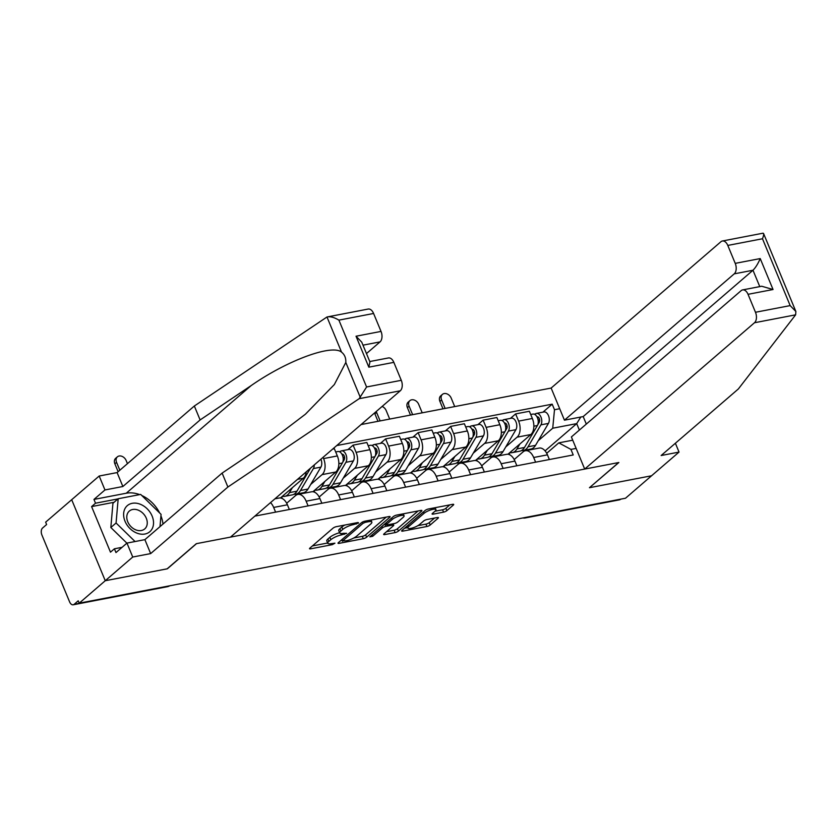 <?xml version="1.0" encoding="UTF-8"?>
<svg xmlns="http://www.w3.org/2000/svg" width="838" height="838" viewBox="0 0 838 838"><rect width="100%" height="100%" fill="white"/><g stroke="black" fill="none" stroke-linecap="round" stroke-linejoin="round"><path stroke-width="1.26" d="M358.591 523.006L358.056 522.503L336.321 526.673A2.598 0.681 157.5 0 0 333 528.181L309.871 548.115A2.598 0.681 157.5 0 0 309.505 548.712A2.598 0.681 157.5 0 0 310.626 548.827L332.351 544.648L334.938 543.181L331.345 543.642A8.317 2.168 157.5 0 1 327.773 543.275A8.317 2.168 157.5 0 1 328.915 541.358L330.842 539.693A8.317 2.168 157.5 0 1 341.495 534.895L346.639 533.303L343.297 533.345A8.317 2.168 157.5 0 1 339.725 532.978A8.317 2.168 157.5 0 1 340.856 531.051L342.784 529.396A8.317 2.168 157.5 0 1 353.447 524.598L358.591 523.006M443.532 512.144A2.598 0.681 157.5 0 0 446.864 510.646L453.348 505.052A2.598 0.681 157.5 0 0 453.704 504.455A2.598 0.681 157.5 0 0 452.593 504.34L428.459 508.98A2.598 0.681 157.5 0 0 425.128 510.478L401.999 530.412A2.598 0.681 157.5 0 0 401.643 531.009A2.598 0.681 157.5 0 0 402.764 531.124L426.888 526.494A2.598 0.681 157.5 0 0 430.219 524.986L438.065 518.23A2.598 0.681 157.5 0 0 438.421 517.633A2.598 0.681 157.5 0 0 437.3 517.517L426.971 519.508A2.598 0.681 157.5 0 0 423.64 521.006L419.754 524.358A6.955 1.812 157.5 0 1 412.83 527.856A6.955 1.812 157.5 0 1 407.865 528.066A6.955 1.812 157.5 0 1 408.818 526.453L424.038 513.338A6.955 1.812 157.5 0 1 430.962 509.829A6.955 1.812 157.5 0 1 435.938 509.619A6.955 1.812 157.5 0 1 434.985 511.232L432.439 513.422A2.598 0.681 157.5 0 0 432.083 514.019A2.598 0.681 157.5 0 0 433.204 514.134L443.532 512.144L442.558 509.787A2.598 0.681 157.5 0 0 445.889 508.289L449.849 504.864M114.083 502.276L91.593 506.592L110.48 552.179L114.408 548.796L115.969 552.577L126.967 543.097L144.89 539.651L222.122 473.093L273.115 438.766L305.399 414.223L334.331 384.558L345.811 362.445C346.031 357.994 344.617 354.568 341.558 352.159L326.988 316.994L368.165 309.054A7.94 4.756 79.1 0 1 373.591 313.475L338.898 320.137C334.215 317.33 330.245 316.282 326.988 316.994L194.343 406.011L117.1 472.58L99.188 476.015L71.691 499.71L105.253 580.724L167.338 568.803L196.532 543.642L618.654 462.545L589.46 487.706L651.555 475.775L625.504 498.233L79.201 603.182L78.217 600.815L74.163 604.313L168.543 586.181A5.3 4.012 49.2 0 0 169.538 585.825M168.794 585.961L168.543 586.181A5.3 3.174 -100.9 0 1 167.59 586.663L73.21 604.795A5.3 3.174 -100.9 0 1 69.585 601.841L41.9 535A5.3 3.174 -100.9 0 1 42.56 528.024L46.624 524.525L45.64 522.158L71.691 499.71L105.253 580.724L79.201 603.182M389.743 517.276A2.598 0.681 157.5 0 0 390.099 516.669A2.598 0.681 157.5 0 0 388.989 516.564L364.855 521.194A2.598 0.681 157.5 0 0 361.524 522.692L338.395 542.626A2.598 0.681 157.5 0 0 338.039 543.234A2.598 0.681 157.5 0 0 339.16 543.349L363.283 538.708A2.598 0.681 157.5 0 0 366.615 537.21L389.743 517.276L389.429 516.501M396.657 515.087L420.791 510.447A2.598 0.681 157.5 0 1 421.902 510.562A2.598 0.681 157.5 0 1 421.545 511.17L398.417 531.103A2.598 0.681 157.5 0 1 395.086 532.601L384.757 534.581A2.598 0.681 157.5 0 1 383.647 534.466A2.598 0.681 157.5 0 1 384.003 533.869L393.378 525.782A2.598 0.681 157.5 0 0 393.734 525.185A2.598 0.681 157.5 0 0 392.624 525.07L385.773 526.39A2.598 0.681 157.5 0 0 382.442 527.888L372.68 536.299L369.809 536.854L393.326 516.585A2.598 0.681 157.5 0 1 396.657 515.087M734.235 273.848A7.94 4.756 -100.9 0 0 735.23 263.373L760.223 258.575C757.981 263.792 755.562 267.678 752.985 270.245L734.235 273.848L564.445 420.173L551.142 388.057L361.094 424.562M620.717 499.144L620.466 499.364A5.3 3.174 79.1 0 1 619.512 499.836L525.122 517.968A5.3 3.174 -100.9 0 0 526.086 517.496L620.466 499.364M73.21 604.795A5.3 3.174 -100.9 0 0 74.163 604.313M256.847 515.737L256.438 514.752M270.517 502.622A12.182 7.291 79.1 0 1 273.659 507.44L275.597 512.133M289.351 509.494L287.403 504.801A12.182 7.291 -100.9 0 0 279.085 498.034L274.916 498.83M286.669 503.25L295.636 495.52A12.182 7.291 79.1 0 1 297.836 494.43A12.182 7.291 79.1 0 1 306.153 501.197L308.101 505.89M321.855 503.25L319.906 498.558A12.182 7.291 -100.9 0 0 311.589 491.791L297.836 494.43M280.416 497.982L303.325 478.236A12.182 7.291 -100.9 0 0 306.205 471.867M319.173 497.007L328.14 489.277A12.182 7.291 79.1 0 1 330.34 488.187A12.182 7.291 79.1 0 1 338.657 494.954L340.605 499.647M323.07 457.328L323.594 458.585A12.182 7.291 79.1 0 1 322.075 474.633L310.741 484.406M300.381 493.331L299.47 494.116M282.228 498.516L281.725 497.322M354.348 496.997L352.41 492.315A12.182 7.291 -100.9 0 0 344.093 485.537L330.34 488.187M312.92 491.738L335.829 471.993A12.182 7.291 -100.9 0 0 337.347 455.935L334.362 448.739L332.665 449.063M351.677 490.764L360.644 483.034A12.182 7.291 79.1 0 1 362.844 481.944A12.182 7.291 79.1 0 1 371.161 488.711L373.109 493.404M347.917 449.618L353.112 445.135L356.098 452.342A12.182 7.291 79.1 0 1 354.579 468.39L343.245 478.163M332.885 487.077L331.974 487.873M314.732 492.273L314.229 491.078M386.852 490.754L384.914 486.071A12.182 7.291 -100.9 0 0 376.597 479.294L362.844 481.944M345.424 485.495L368.322 465.75A12.182 7.291 -100.9 0 0 369.851 449.692L366.866 442.495L353.112 445.135M384.181 484.521L393.148 476.791A12.182 7.291 79.1 0 1 395.347 475.691A12.182 7.291 79.1 0 1 403.665 482.468L405.613 487.15M380.41 443.375L385.616 438.892L388.602 446.088A12.182 7.291 79.1 0 1 387.083 462.147L375.749 471.92M365.389 480.834L364.478 481.63M347.236 486.03L346.733 484.825M419.356 484.511L417.418 479.828A12.182 7.291 -100.9 0 0 409.101 473.051L395.347 475.691M377.928 479.242L400.826 459.507A12.182 7.291 -100.9 0 0 402.355 443.449L399.37 436.252L385.616 438.892M416.685 478.278L425.652 470.547A12.182 7.291 79.1 0 1 427.851 469.448A12.182 7.291 79.1 0 1 436.169 476.225L438.106 480.907M412.914 437.132L418.12 432.649L421.105 439.845A12.182 7.291 79.1 0 1 419.587 455.903L408.253 465.666M397.893 474.591L396.982 475.376M379.74 479.786L379.237 478.582M451.86 478.268L449.922 473.585A12.182 7.291 -100.9 0 0 441.605 466.808L427.851 469.448M410.431 472.999L433.33 453.264A12.182 7.291 -100.9 0 0 434.859 437.206L431.874 429.999L418.12 432.649M449.189 472.024L458.156 464.304A12.182 7.291 79.1 0 1 460.355 463.205A12.182 7.291 79.1 0 1 468.672 469.982L470.61 474.664M445.418 430.879L450.624 426.406L453.609 433.602A12.182 7.291 79.1 0 1 452.08 449.66L440.757 459.423M430.397 468.348L429.485 469.133M412.233 473.543L411.741 472.339M484.364 472.024L482.426 467.342A12.182 7.291 -100.9 0 0 474.109 460.565L460.355 463.205M442.935 466.756L465.834 447.021A12.182 7.291 -100.9 0 0 467.353 430.962L464.378 423.756L450.624 426.406M481.693 465.781L490.649 458.061A12.182 7.291 79.1 0 1 492.859 456.961A12.182 7.291 79.1 0 1 501.176 463.739L503.114 468.421M477.922 424.636L483.128 420.152L486.113 427.359A12.182 7.291 79.1 0 1 484.584 443.417L473.261 453.18M462.901 462.105L461.989 462.89M444.737 467.3L444.245 466.096M516.868 465.781L514.93 461.099A12.182 7.291 -100.9 0 0 506.613 454.322L492.859 456.961M475.439 460.512L498.338 440.778A12.182 7.291 -100.9 0 0 499.857 424.719L496.882 417.513L483.128 420.152M514.197 459.538L523.153 451.818A12.182 7.291 79.1 0 1 525.363 450.718A12.182 7.291 79.1 0 1 533.68 457.496L535.618 462.178M510.426 418.392L515.632 413.909L518.617 421.116A12.182 7.291 79.1 0 1 517.088 437.174L505.754 446.937M495.405 455.862L494.493 456.647M477.241 461.057L476.749 459.853M549.372 459.538L547.434 454.845A12.182 7.291 -100.9 0 0 539.106 448.079L525.363 450.718M507.933 454.269L530.842 434.534A12.182 7.291 -100.9 0 0 532.36 418.476L529.375 411.269L515.632 413.909M579.372 430.072L576.701 423.619L552.734 428.218L554.494 409.719L552.19 404.167L336.719 445.565M554.494 409.719L559.7 408.724M576.135 448.403L570.929 449.398L558.799 442.862L572.731 440.191M254.867 516.114L573.223 454.95L570.929 449.398M545.077 450.875L576.701 423.619L580.776 417.041M546.701 453.295L558.799 442.862M552.734 428.218L538.258 440.694M527.909 449.618L526.997 450.404M542.93 412.149L552.19 404.167M509.745 454.814L509.253 453.609M344.837 525.038A8.317 2.168 157.5 0 0 341.81 527.029L342.784 529.396M339.725 532.978L338.741 530.622A8.317 2.168 157.5 0 1 339.882 528.694L341.81 527.029M339.62 532.727A8.317 2.168 157.5 0 0 329.858 537.336L330.842 539.693M327.773 543.275L326.789 540.919A8.317 2.168 157.5 0 1 327.93 538.991L329.858 537.336M312.385 545.936L327.658 543.003M353.804 537.986L362.309 536.351A2.598 0.681 157.5 0 0 365.64 534.843L386.245 517.088M340.919 540.458L341.998 540.248M365.305 522.315L362.98 523.362L342.669 540.866L346.167 540.793A8.317 2.168 157.5 0 0 356.831 535.995L370.7 524.033A8.317 2.168 157.5 0 0 371.842 522.105A8.317 2.168 157.5 0 0 368.27 521.749L365.305 522.315L364.844 521.194M418.047 510.981L397.442 528.736L398.417 531.103M386.528 531.69L394.111 530.234A2.598 0.681 157.5 0 0 397.442 528.736M386.067 523.781L384.789 524.022A2.598 0.681 157.5 0 0 384.663 524.054M403.12 517.392A6.955 1.812 157.5 0 0 404.073 515.789A6.955 1.812 157.5 0 0 399.098 515.999A6.955 1.812 157.5 0 0 392.174 519.497L386.81 524.117A2.598 0.681 157.5 0 0 386.454 524.724A2.598 0.681 157.5 0 0 387.575 524.839L394.426 523.52A2.598 0.681 157.5 0 0 397.746 522.022L403.12 517.392M434.964 511.243L442.558 509.787M417.827 525.677L425.914 524.127A2.598 0.681 157.5 0 0 429.245 522.629L434.555 518.041M404.524 528.233L407.677 527.626M118.127 471.689L114.869 463.833A6.086 4.619 -130.8 0 1 115.686 458.292L117.393 456.825A6.086 4.619 49.2 0 0 116.576 462.367L119.834 470.223M127.46 463.655L126.161 460.523A6.086 4.619 49.2 0 0 117.393 456.825M359.156 398.689L366.583 386.978L401.276 380.316A7.94 4.756 79.1 0 1 400.281 390.791L359.156 398.689L227.894 487.025L150.662 553.593L132.739 557.029L105.253 580.724L167.129 568.834L196.322 543.684L230.492 537.116L400.281 390.791M222.122 473.093L227.894 487.025M126.967 543.097L132.739 557.029M144.89 539.651L150.662 553.593M373.591 313.475L381.028 331.419A7.94 4.756 79.1 0 1 380.033 341.894L362.99 345.162M366.478 353.573L380.033 341.894M91.593 506.592L95.522 503.209L93.961 499.427L104.96 489.958L99.188 476.015M117.1 472.58L122.872 486.511L104.96 489.958M194.343 406.011L200.114 419.943L122.872 486.511M341.558 352.159C332.026 343.863 287.025 360.508 251.107 385.627L200.114 419.943M369.768 361.534L388.413 357.952A7.94 4.756 79.1 0 1 393.839 362.362L401.276 380.316M93.961 499.427L126.255 493.226A29.791 22.574 -130.8 0 1 139.674 494.619M141.737 495.478A29.791 22.574 -130.8 0 1 159.629 512.94M160.938 515.873A29.791 22.574 -130.8 0 1 162.991 524.054M114.408 548.796L122.065 547.329M118.011 498.893L95.522 503.209M393.839 362.362L368.835 367.17L369.946 361.953L361.733 342.134L356.024 336.227L381.028 331.419M584.694 469.071L754.483 322.745A7.94 4.756 -100.9 0 0 755.478 312.27L748.041 294.316A7.94 4.756 -100.9 0 0 742.615 289.906A7.94 4.756 -100.9 0 0 741.18 290.618L571.39 436.944L584.694 469.071L618.863 462.503L589.627 487.559M755.478 312.27L790.171 305.608L795.88 311.516L795.618 314.837L738.362 388.958L661.13 455.526L679.042 452.08L675.386 443.239M679.042 452.08L651.555 475.775L589.669 487.664M735.23 263.373L727.793 245.429A7.94 4.756 -100.9 0 0 722.366 241.009A7.94 4.756 -100.9 0 0 720.931 241.721L551.142 388.057M759.762 286.606L752.985 270.245L583.196 416.57L586.307 424.091M583.196 416.57L564.445 420.173M742.615 289.906L761.711 286.24L773.045 289.519L748.041 294.316M790.171 305.608L762.486 238.767C763.994 234.766 764.067 232.943 762.716 233.289L763.586 233.551L795.88 311.516M125.03 521.267A17.21 13.041 49.2 0 0 144.932 534.026A17.21 13.041 49.2 0 0 152.118 516.072A17.21 13.041 49.2 0 0 132.215 503.313A17.21 13.041 49.2 0 0 125.03 521.267M127.753 521.791A11.784 8.925 49.2 0 0 144.712 528.935A11.784 8.925 49.2 0 0 146.294 518.23A11.784 8.925 49.2 0 0 129.324 511.075A11.784 8.925 49.2 0 0 127.753 521.791M126.884 543.171L110.836 527.5L112.941 503.261L118.179 498.746L140.669 494.42L161.064 514.354L160.006 526.631M135.065 541.547L116.073 522.996L118.179 498.746M110.836 527.5L116.073 522.996M280.94 497.521L282.815 496.379M293.939 494.273A15.891 9.511 -100.9 0 0 295.772 494.211A15.891 9.511 -100.9 0 0 300.496 490.502L313.402 468.557A6.62 3.96 -100.9 0 0 314.271 464.922M295.772 494.211L303.272 492.775A15.891 9.511 -100.9 0 0 307.996 489.057L320.902 467.122A6.62 3.96 -100.9 0 0 320.891 459.203M282.364 496.306A15.891 9.511 -100.9 0 0 284.721 496.337L292.221 494.891A15.891 9.511 -100.9 0 0 296.956 491.183L309.861 469.238A6.62 3.96 -100.9 0 0 310.269 468.358M284.721 496.337A15.891 9.511 -100.9 0 0 289.456 492.618L292.368 487.685M313.443 491.278L315.318 490.136M342.648 462.429L344.229 459.737A3.174 1.906 -100.9 0 0 344.292 456.102A3.174 1.906 -100.9 0 0 342.082 454.238A3.174 1.906 -100.9 0 0 341.956 454.269M326.443 488.03A15.891 9.511 -100.9 0 0 328.276 487.967A15.891 9.511 -100.9 0 0 333 484.259L345.905 462.314A6.62 3.96 -100.9 0 0 346.031 454.73A6.62 3.96 -100.9 0 0 341.433 450.865A6.62 3.96 -100.9 0 0 340.238 451.452L339.222 451.651M328.276 487.967L335.776 486.532A15.891 9.511 -100.9 0 0 340.5 482.814L353.406 460.879A6.62 3.96 -100.9 0 0 353.531 453.295A6.62 3.96 -100.9 0 0 348.933 449.419L341.433 450.865M343.161 458.124L344.544 456.94M314.868 490.062A15.891 9.511 -100.9 0 0 317.225 490.094L324.725 488.648A15.891 9.511 -100.9 0 0 329.46 484.94L342.365 462.995A6.62 3.96 -100.9 0 0 342.491 455.411A6.62 3.96 -100.9 0 0 337.892 451.535L335.692 451.965M317.225 490.094A15.891 9.511 -100.9 0 0 321.96 486.375L324.861 481.441M340.72 452.614L340.238 451.452M345.947 485.034L347.822 483.893M375.152 456.176L376.733 453.494A3.174 1.906 -100.9 0 0 376.796 449.859A3.174 1.906 -100.9 0 0 374.586 447.995A3.174 1.906 -100.9 0 0 374.46 448.026M358.947 481.787A15.891 9.511 -100.9 0 0 360.769 481.724A15.891 9.511 -100.9 0 0 365.504 478.016L378.409 456.071A6.62 3.96 -100.9 0 0 378.535 448.487A6.62 3.96 -100.9 0 0 373.937 444.611A6.62 3.96 -100.9 0 0 372.742 445.208L371.726 445.407M360.769 481.724L368.27 480.289A15.891 9.511 -100.9 0 0 373.004 476.571L385.909 454.636A6.62 3.96 -100.9 0 0 386.035 447.052A6.62 3.96 -100.9 0 0 381.437 443.176L373.937 444.611M375.665 451.881L377.048 450.697M347.372 483.809A15.891 9.511 -100.9 0 0 349.729 483.851L357.229 482.405A15.891 9.511 -100.9 0 0 361.964 478.697L374.869 456.752A6.62 3.96 -100.9 0 0 374.995 449.168A6.62 3.96 -100.9 0 0 370.396 445.292L368.196 445.722M349.729 483.851A15.891 9.511 -100.9 0 0 354.464 480.132L357.365 475.198M373.224 446.371L372.742 445.208M378.451 478.791L380.326 477.65M407.656 449.933L409.237 447.251A3.174 1.906 -100.9 0 0 409.3 443.616A3.174 1.906 -100.9 0 0 407.09 441.752A3.174 1.906 -100.9 0 0 406.964 441.783M391.451 475.534A15.891 9.511 -100.9 0 0 393.273 475.481A15.891 9.511 -100.9 0 0 398.008 471.773L410.913 449.828A6.62 3.96 -100.9 0 0 411.039 442.244A6.62 3.96 -100.9 0 0 406.44 438.368A6.62 3.96 -100.9 0 0 405.246 438.965L404.23 439.164M393.273 475.481L400.774 474.036A15.891 9.511 -100.9 0 0 405.508 470.328L418.413 448.382A6.62 3.96 -100.9 0 0 418.539 440.809A6.62 3.96 -100.9 0 0 413.941 436.933L406.44 438.368M408.169 445.638L409.541 444.454M379.876 477.566A15.891 9.511 -100.9 0 0 382.233 477.597L389.733 476.162A15.891 9.511 -100.9 0 0 394.468 472.454L407.373 450.509A6.62 3.96 -100.9 0 0 407.498 442.925A6.62 3.96 -100.9 0 0 402.9 439.049L400.7 439.479M382.233 477.597A15.891 9.511 -100.9 0 0 386.967 473.889L389.869 468.955M405.718 440.118L405.246 438.965M410.955 472.548L412.83 471.406M440.16 443.69L441.741 441.008A3.174 1.906 -100.9 0 0 441.804 437.363A3.174 1.906 -100.9 0 0 439.594 435.509A3.174 1.906 -100.9 0 0 439.468 435.54M423.955 469.29A15.891 9.511 -100.9 0 0 425.777 469.238A15.891 9.511 -100.9 0 0 430.512 465.53L443.417 443.585A6.62 3.96 -100.9 0 0 443.543 436.001A6.62 3.96 -100.9 0 0 438.944 432.125A6.62 3.96 -100.9 0 0 437.75 432.722L436.734 432.921M425.777 469.238L433.277 467.793A15.891 9.511 -100.9 0 0 438.012 464.084L450.917 442.139A6.62 3.96 -100.9 0 0 451.043 434.555A6.62 3.96 -100.9 0 0 446.445 430.69L438.944 432.125M440.673 439.395L442.045 438.211M412.369 471.323A15.891 9.511 -100.9 0 0 414.737 471.354L422.237 469.919A15.891 9.511 -100.9 0 0 426.971 466.2L439.877 444.266A6.62 3.96 -100.9 0 0 440.002 436.682A6.62 3.96 -100.9 0 0 435.404 432.806L433.204 433.225M414.737 471.354A15.891 9.511 -100.9 0 0 419.471 467.646L422.373 462.702M438.222 433.875L437.75 432.722M377.98 421.315L374.9 413.878A6.086 4.619 -130.8 0 1 374.586 412.935M389.701 419.063L386.182 410.568A6.086 4.619 49.2 0 0 382.128 406.44M376.283 411.468A6.086 4.619 49.2 0 0 376.597 412.411L380.117 420.906M443.459 466.305L445.334 465.163M472.663 437.446L474.245 434.765A3.174 1.906 -100.9 0 0 474.308 431.12A3.174 1.906 -100.9 0 0 472.098 429.266A3.174 1.906 -100.9 0 0 471.972 429.297M456.459 463.047A15.891 9.511 -100.9 0 0 458.281 462.995A15.891 9.511 -100.9 0 0 463.016 459.276L475.921 437.342A6.62 3.96 -100.9 0 0 476.047 429.758A6.62 3.96 -100.9 0 0 471.448 425.882A6.62 3.96 -100.9 0 0 470.254 426.479L469.238 426.678M458.281 462.995L465.781 461.549A15.891 9.511 -100.9 0 0 470.516 457.841L483.421 435.896A6.62 3.96 -100.9 0 0 483.547 428.312A6.62 3.96 -100.9 0 0 478.948 424.447L471.448 425.882M473.177 433.152L474.549 431.968M444.873 465.08A15.891 9.511 -100.9 0 0 447.241 465.111L454.741 463.676A15.891 9.511 -100.9 0 0 459.475 459.957L472.381 438.023A6.62 3.96 -100.9 0 0 472.506 430.439A6.62 3.96 -100.9 0 0 467.908 426.563L465.708 426.982M447.241 465.111A15.891 9.511 -100.9 0 0 451.975 461.403L454.877 456.459M470.726 427.631L470.254 426.479M410.484 415.072L407.404 407.635A6.086 4.619 -130.8 0 1 408.221 402.093L409.918 400.627A6.086 4.619 49.2 0 0 409.101 406.168L412.621 414.663M422.205 412.82L418.686 404.325A6.086 4.619 49.2 0 0 409.918 400.627M475.963 460.062L477.838 458.92M505.167 431.203L506.749 428.522A3.174 1.906 -100.9 0 0 506.812 424.876A3.174 1.906 -100.9 0 0 504.602 423.022A3.174 1.906 -100.9 0 0 504.476 423.054M488.963 456.804A15.891 9.511 -100.9 0 0 490.785 456.752A15.891 9.511 -100.9 0 0 495.52 453.033L508.425 431.099A6.62 3.96 -100.9 0 0 508.551 423.515A6.62 3.96 -100.9 0 0 503.952 419.639A6.62 3.96 -100.9 0 0 502.758 420.236L501.742 420.435M490.785 456.752L498.285 455.306A15.891 9.511 -100.9 0 0 503.02 451.598L515.925 429.653A6.62 3.96 -100.9 0 0 516.051 422.069A6.62 3.96 -100.9 0 0 511.452 418.193L503.952 419.639M505.681 426.909L507.053 425.714M477.377 458.836A15.891 9.511 -100.9 0 0 479.745 458.868L487.245 457.433A15.891 9.511 -100.9 0 0 491.979 453.714L504.874 431.78A6.62 3.96 -100.9 0 0 505.01 424.196A6.62 3.96 -100.9 0 0 500.412 420.32L498.212 420.739M479.745 458.868A15.891 9.511 -100.9 0 0 484.479 455.16L487.381 450.216M503.229 421.388L502.758 420.236M442.988 408.829L439.908 401.392A6.086 4.619 -130.8 0 1 440.725 395.85L442.422 394.384A6.086 4.619 49.2 0 0 441.605 399.925L445.125 408.42M454.709 406.577L451.19 398.081A6.086 4.619 49.2 0 0 442.422 394.384M508.467 453.819L510.332 452.667M537.671 424.96L539.253 422.279A3.174 1.906 -100.9 0 0 539.316 418.633A3.174 1.906 -100.9 0 0 537.106 416.779A3.174 1.906 -100.9 0 0 536.98 416.811M521.466 450.561A15.891 9.511 -100.9 0 0 523.289 450.509A15.891 9.511 -100.9 0 0 528.024 446.79L540.929 424.856A6.62 3.96 -100.9 0 0 541.055 417.272A6.62 3.96 -100.9 0 0 536.456 413.396A6.62 3.96 -100.9 0 0 535.262 413.993L534.246 414.182M523.289 450.509L530.789 449.063A15.891 9.511 -100.9 0 0 535.524 445.355L548.429 423.41A6.62 3.96 -100.9 0 0 548.555 415.826A6.62 3.96 -100.9 0 0 543.956 411.95L536.456 413.396M538.174 420.666L539.557 419.471M509.881 452.593A15.891 9.511 -100.9 0 0 512.248 452.625L519.749 451.19A15.891 9.511 -100.9 0 0 524.483 447.471L537.378 425.536A6.62 3.96 -100.9 0 0 537.514 417.953A6.62 3.96 -100.9 0 0 532.916 414.077L530.716 414.496M512.248 452.625A15.891 9.511 -100.9 0 0 516.983 448.917L519.885 443.972M535.733 415.145L535.262 413.993M499.857 424.719L486.113 427.359M467.353 430.962L453.609 433.602M434.859 437.206L421.105 439.845M402.355 443.449L388.602 446.088M369.851 449.692L356.098 452.342M337.347 455.935L323.594 458.585M532.36 418.476L518.617 421.116M530.842 434.534L517.088 437.174M498.338 440.778L484.584 443.417M514.93 461.099L501.176 463.739M465.834 447.021L452.08 449.66M482.426 467.342L468.672 469.982M433.33 453.264L419.587 455.903M449.922 473.585L436.169 476.225M400.826 459.507L387.083 462.147M417.418 479.828L403.665 482.468M368.322 465.75L354.579 468.39M384.914 486.071L371.161 488.711M335.829 471.993L322.075 474.633M352.41 492.315L338.657 494.954M303.325 478.236L297.521 479.357M319.906 498.558L306.153 501.197M287.403 504.801L273.659 507.44M547.434 454.845L533.68 457.496M526.337 517.276L526.086 517.496A5.3 4.012 49.2 0 1 524.955 517.549M352.987 523.478L353.447 524.598M339.882 528.694L340.856 531.051M343.842 533.24L344.303 534.351M340.94 533.544L341.495 534.895M327.93 538.991L328.915 541.358M331.89 543.537L332.351 544.648M310.207 547.811L310.626 548.827M355.794 522.933L356.255 524.054M365.64 534.843L366.615 537.21M362.309 536.351L363.283 538.708M338.741 542.333L339.16 543.349M362.445 522.084L362.98 523.362M342.082 539.452L342.669 540.866M367.809 520.628L368.27 521.749M421.231 510.394L421.545 511.17M394.111 530.234L395.086 532.601M384.349 533.576L384.757 534.581M392.163 523.949L392.624 525.07M384.789 524.022L385.773 526.39M381.856 526.474L382.442 527.888M372.093 534.885L372.68 536.299M391.587 518.083L392.174 519.497M386.224 522.713L386.81 524.117M432.785 513.128L433.204 514.134M423.452 511.924L424.038 513.338M408.232 525.038L408.818 526.453M437.74 517.455L438.065 518.23M429.245 522.629L430.219 524.986M425.914 524.127L426.888 526.494M402.345 530.119L402.764 531.124M453.033 504.277L453.348 505.052M445.889 508.289L446.864 510.646M116.576 462.367L114.869 463.833M360.382 397.6L345.811 362.445M338.898 320.137L366.583 386.978M368.835 367.17L356.024 336.227M126.255 493.226L251.107 385.627M762.486 238.767L727.793 245.429M760.223 258.575L773.045 289.519M795.618 314.837L754.483 322.745M300.496 490.502L307.996 489.057M313.402 468.557L320.902 467.122M289.456 492.618L296.956 491.183M309.075 469.395L309.861 469.238M342.04 454.426L342.721 454.29M333 484.259L340.5 482.814M345.905 462.314L353.406 460.879M321.96 486.375L329.46 484.94M338.835 463.676L342.365 462.995M374.544 448.183L375.225 448.047M365.504 478.016L373.004 476.571M378.409 456.071L385.909 454.636M354.464 480.132L361.964 478.697M371.339 457.433L374.869 456.752M407.048 441.94L407.729 441.804M398.008 471.773L405.508 470.328M410.913 449.828L418.413 448.382M386.967 473.889L394.468 472.454M403.843 451.19L407.373 450.509M439.552 435.697L440.233 435.561M430.512 465.53L438.012 464.084M443.417 443.585L450.917 442.139M419.471 467.646L426.971 466.2M436.347 444.936L439.877 444.266M376.597 412.411L374.9 413.878M472.056 429.444L472.737 429.318M463.016 459.276L470.516 457.841M475.921 437.342L483.421 435.896M451.975 461.403L459.475 459.957M468.851 438.693L472.381 438.023M409.101 406.168L407.404 407.635M504.56 423.2L505.241 423.075M495.52 453.033L503.02 451.598M508.425 431.099L515.925 429.653M484.479 455.16L491.979 453.714M501.354 432.45L504.874 431.78M441.605 399.925L439.908 401.392M537.064 416.957L537.745 416.832M528.024 446.79L535.524 445.355M540.929 424.856L548.429 423.41M516.983 448.917L524.483 447.471M533.858 426.207L537.378 425.536M522.933 517.936A5.3 5.3 0 0 0 525.122 517.968M167.59 586.663A5.3 5.3 0 0 0 169.611 585.814M341.778 539.714L342.428 541.285M370.983 520.021L371.842 522.105M393.148 523.76L393.734 525.185M403.256 513.82L404.073 515.789M385.773 523.09L386.454 524.724M435.142 507.692L435.938 509.619M407.038 526.075L407.865 528.066M722.366 241.009L762.968 233.205"/></g></svg>
